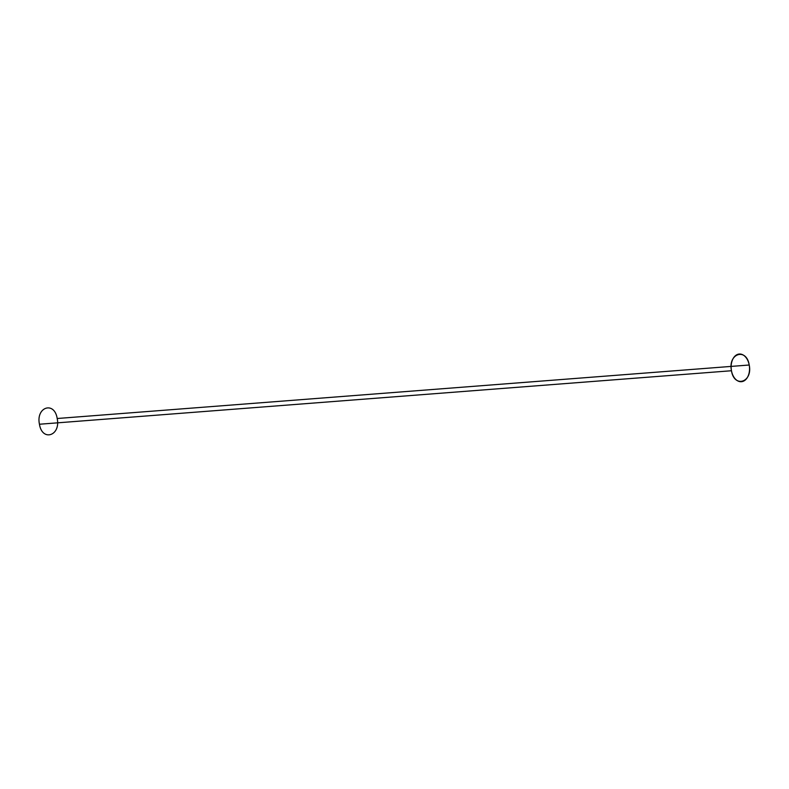 <?xml version="1.0" encoding="UTF-8"?>
<svg xmlns="http://www.w3.org/2000/svg" width="789" height="789" viewBox="0 0 789 789"><rect width="100%" height="100%" fill="white"/><g stroke="black" fill="none" stroke-linecap="round" stroke-linejoin="round"><path stroke-width="1.18" d="M57.193 418.505C60.891 435.834 42.172 441.87 39.45 424.235C35.752 406.907 54.471 400.871 57.193 418.505L749.215 365.011C752.903 382.34 734.184 388.375 731.472 370.741C727.774 353.413 746.493 347.367 749.215 365.011M39.45 424.235L731.472 370.741M749.55 369.094A13.877 9.182 -94.4 0 1 735.545 379.213A13.877 9.182 -94.4 0 1 735.92 355.306A13.877 9.182 -94.4 0 1 749.55 369.094"/></g></svg>
